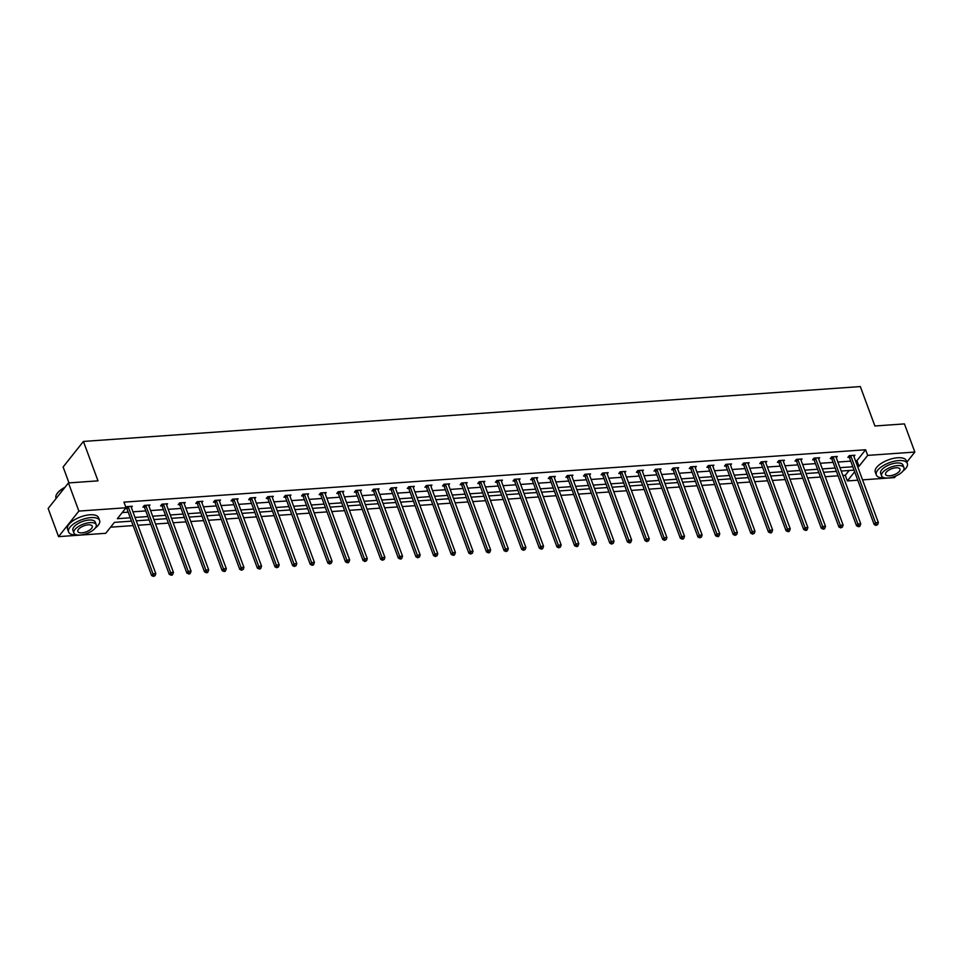 <?xml version="1.0" encoding="UTF-8"?>
<svg xmlns="http://www.w3.org/2000/svg" width="963" height="963" viewBox="0 0 963 963"><rect width="100%" height="100%" fill="white"/><g stroke="black" fill="none" stroke-linecap="round" stroke-linejoin="round"><path stroke-width="1.44" d="M68.999 482.896L63.113 466.983L83.42 441.439L860.32 386.572L874.898 425.995L904.438 423.901L914.85 452.056L906.845 462.132M895.843 475.963L894.543 477.6L862.559 479.863M857.78 480.2L847.368 480.934L854.663 471.774M842.854 475.469L845.285 475.301L847.368 480.934M110.601 527.182L133.135 525.593M137.926 525.256L150.758 524.341M155.549 524.004L168.381 523.102M173.171 522.765L186.015 521.862M190.794 521.513L203.638 520.61M208.417 520.273L221.261 519.37M226.04 519.033L238.884 518.118M243.663 517.781L256.507 516.878M261.286 516.541L274.13 515.638M278.909 515.301L291.753 514.386M296.532 514.049L309.376 513.147M314.155 512.81L326.999 511.895M331.778 511.558L344.622 510.655M349.4 510.318L362.244 509.415M367.023 509.078L379.867 508.163M384.646 507.826L397.49 506.923M402.269 506.586L415.113 505.683M419.892 505.334L432.736 504.431M437.515 504.094L450.359 503.192M455.138 502.855L467.982 501.94M472.761 501.603L485.605 500.7M490.384 500.363L503.228 499.46M508.007 499.123L520.851 498.208M525.629 497.871L538.473 496.968M543.264 496.631L556.096 495.716M560.887 495.379L573.719 494.476M578.51 494.139L591.342 493.237M596.133 492.9L608.965 491.985M613.756 491.648L626.588 490.745M631.379 490.408L644.211 489.505M649.002 489.168L661.834 488.253M666.625 487.916L679.457 487.013M684.248 486.676L697.08 485.761M701.871 485.424L714.702 484.521M719.493 484.184L732.325 483.282M737.116 482.945L749.948 482.03M754.739 481.693L767.571 480.79M772.362 480.453L785.194 479.55M789.985 479.201L802.829 478.298M807.608 477.961L820.452 477.058M825.231 476.721L838.075 475.806M131.498 521.152L114.428 522.355L105.725 533.297L58.562 536.632L78.87 511.088L126.045 507.754L117.342 518.696L130.258 517.793M78.87 511.088L68.457 482.932L48.15 508.476L58.562 536.632M148.976 506.261L149.975 505.021L144.318 505.419L142.945 507.14L144.209 507.056M184.234 503.769L185.221 502.53L179.563 502.927L178.191 504.648L179.455 504.564M219.48 501.278L220.467 500.038L214.821 500.435L213.449 502.168L214.713 502.072M254.726 498.798L255.713 497.546L250.067 497.943L248.695 499.677L249.959 499.58M289.971 496.306L290.958 495.054L285.313 495.464L283.941 497.185L285.204 497.101M325.217 493.814L326.204 492.575L320.559 492.972L319.186 494.693L320.45 494.609M360.463 491.323L361.45 490.083L355.804 490.48L354.432 492.201L355.696 492.117M395.709 488.843L396.696 487.591L391.05 487.988L389.678 489.722L390.942 489.625M430.955 486.351L431.942 485.099L426.296 485.508L424.924 487.23L426.188 487.146M466.2 483.859L467.187 482.619L461.542 483.017L460.17 484.738L461.433 484.654M501.446 481.368L502.433 480.128L496.788 480.525L495.415 482.246L496.679 482.162M536.692 478.876L537.679 477.636L532.033 478.033L530.661 479.767L531.925 479.67M571.938 476.396L572.925 475.144L567.279 475.553L565.907 477.275L567.171 477.179M607.184 473.904L608.171 472.664L602.525 473.062L601.153 474.783L602.417 474.699M642.429 471.413L643.416 470.173L637.771 470.57L636.399 472.291L637.662 472.207M677.675 468.921L678.674 467.681L673.017 468.078L671.644 469.812L672.908 469.715M712.921 466.441L713.92 465.189L708.262 465.586L706.89 467.32L708.154 467.224M748.167 463.949L749.166 462.709L743.508 463.107L742.136 464.828L743.4 464.744M783.425 461.458L784.412 460.218L778.754 460.615L777.382 462.336L778.646 462.252M818.67 458.966L819.657 457.726L814 458.123L812.628 459.857L813.891 459.76M853.916 456.486L854.903 455.234L849.258 455.631L847.885 457.365L849.149 457.269M122.205 512.581L128.175 512.16M132.954 511.822L145.798 510.92M150.577 510.571L163.421 509.668M168.2 509.331L181.044 508.428M185.823 508.091L198.667 507.176M203.446 506.839L216.29 505.936M221.069 505.599L233.913 504.696M238.692 504.359L251.536 503.444M256.314 503.107L269.159 502.205M273.937 501.867L286.781 500.965M291.56 500.616L304.404 499.713M309.183 499.376L322.027 498.473M326.806 498.136L339.65 497.221M344.429 496.884L357.273 495.981M362.064 495.644L374.896 494.741M379.687 494.404L392.519 493.489M397.31 493.152L410.142 492.249M414.933 491.912L427.765 490.998M432.556 490.661L445.388 489.758M450.178 489.421L463.01 488.518M467.801 488.181L480.633 487.266M485.424 486.929L498.256 486.026M503.047 485.689L515.879 484.786M520.67 484.437L533.502 483.534M538.293 483.197L551.125 482.294M555.916 481.957L568.748 481.043M573.539 480.706L586.371 479.803M591.162 479.466L603.994 478.563M608.785 478.226L621.629 477.311M626.407 476.974L639.251 476.071M644.03 475.734L656.874 474.819M661.653 474.482L674.497 473.579M679.276 473.242L692.12 472.339M696.899 472.002L709.743 471.088M714.522 470.751L727.366 469.848M732.145 469.511L744.989 468.608M749.768 468.271L762.612 467.356M767.391 467.019L780.235 466.116M785.014 465.779L797.858 464.864M802.636 464.527L815.48 463.624M820.259 463.287L833.103 462.384M837.882 462.047L850.726 461.133M855.505 460.796L856.901 460.699L865.605 449.757L123.962 502.132L126.045 507.754M836.293 457.726L837.28 456.486L831.635 456.883L830.262 458.605L831.514 458.52M801.047 460.218L802.035 458.966L796.377 459.375L795.005 461.096L796.269 461.012M765.79 462.697L766.789 461.458L761.131 461.855L759.759 463.588L761.023 463.492M730.544 465.189L731.543 463.949L725.885 464.347L724.513 466.068L725.777 465.984M695.298 467.681L696.297 466.441L690.64 466.838L689.267 468.56L690.531 468.475M660.052 470.173L661.039 468.921L655.394 469.33L654.021 471.051L655.285 470.967M624.806 472.664L625.794 471.413L620.148 471.81L618.776 473.543L620.04 473.447M589.561 475.144L590.548 473.904L584.902 474.302L583.53 476.035L584.794 475.939M554.315 477.636L555.302 476.396L549.656 476.793L548.284 478.515L549.548 478.43M519.069 480.128L520.056 478.888L514.411 479.285L513.038 481.006L514.302 480.922M483.823 482.619L484.81 481.368L479.165 481.765L477.792 483.498L479.056 483.402M448.577 485.099L449.565 483.859L443.919 484.257L442.547 485.99L443.811 485.894M413.332 487.591L414.319 486.351L408.673 486.748L407.301 488.47L408.565 488.385M378.086 490.083L379.073 488.843L373.427 489.24L372.055 490.961L373.319 490.877M342.84 492.575L343.827 491.323L338.182 491.72L336.809 493.453L338.073 493.357M307.594 495.054L308.581 493.814L302.936 494.212L301.563 495.945L302.827 495.849M272.348 497.546L273.336 496.306L267.69 496.703L266.318 498.425L267.582 498.34M237.103 500.038L238.09 498.798L232.444 499.195L231.072 500.916L232.336 500.832M201.857 502.53L202.844 501.278L197.186 501.687L195.814 503.408L197.078 503.312M166.611 505.009L167.598 503.769L161.94 504.167L160.568 505.9L161.832 505.804M131.353 507.501L132.352 506.261L126.695 506.658L125.972 507.573L126.719 508.452A1.324 0.987 38.5 0 1 126.96 508.873L151.612 575.537L152.985 573.816L128.332 507.14A1.324 0.987 38.5 0 0 128.091 506.731L127.959 506.574M126.586 508.295L125.551 508.368M68.457 482.932L97.997 480.85L83.42 441.439M865.605 449.757L867.687 455.391L914.85 452.056M854.049 470.137L841.217 471.039M836.426 471.376L823.594 472.279M818.803 472.616L805.971 473.531M801.18 473.868L788.348 474.771M783.557 475.108L770.725 476.011M765.934 476.36L753.102 477.263M748.311 477.6L735.479 478.503M730.688 478.84L717.856 479.755M713.065 480.092L700.221 480.994M695.442 481.331L682.598 482.234M677.82 482.571L664.976 483.486M660.197 483.823L647.353 484.726M642.574 485.063L629.73 485.978M624.951 486.315L612.107 487.218M607.328 487.555L594.484 488.458M589.705 488.795L576.861 489.71M572.082 490.047L559.238 490.949M554.459 491.286L541.615 492.189M536.836 492.526L523.992 493.441M519.213 493.778L506.369 494.681M501.591 495.018L488.747 495.933M483.968 496.27L471.124 497.173M466.345 497.51L453.501 498.413M448.722 498.75L435.878 499.665M431.099 500.002L418.255 500.904M413.476 501.242L400.632 502.144M395.853 502.493L383.009 503.396M378.23 503.733L365.386 504.636M360.607 504.973L347.763 505.888M342.984 506.225L330.14 507.128M325.35 507.465L312.518 508.368M307.727 508.705L294.895 509.62M290.104 509.957L277.272 510.859M272.481 511.197L259.649 512.111M254.858 512.448L242.026 513.351M237.235 513.688L224.403 514.591M219.612 514.928L206.78 515.843M201.989 516.18L189.157 517.083M184.366 517.42L171.534 518.323M166.743 518.672L153.911 519.575M149.121 519.912L136.289 520.814M857.588 466.429L858.984 466.333L867.687 455.391M135.037 517.456L147.881 516.541M152.66 516.204L165.504 515.301M170.282 514.964L183.126 514.061M187.905 513.712L200.749 512.81M205.528 512.472L218.372 511.57M223.151 511.233L235.995 510.318M240.774 509.981L253.618 509.078M258.397 508.741L271.241 507.838M276.02 507.501L288.864 506.586M293.643 506.249L306.487 505.346M311.266 505.009L324.11 504.094M328.889 503.757L341.733 502.855M346.524 502.517L359.355 501.615M364.146 501.278L376.978 500.363M381.769 500.026L394.601 499.123M399.392 498.786L412.224 497.883M417.015 497.546L429.847 496.631M434.638 496.294L447.47 495.391M452.261 495.054L465.093 494.139M469.884 493.802L482.716 492.9M487.507 492.562L500.339 491.66M505.13 491.323L517.962 490.408M522.753 490.071L535.584 489.168M540.375 488.831L553.207 487.928M557.998 487.579L570.83 486.676M575.621 486.339L588.453 485.436M593.244 485.099L606.088 484.184M610.867 483.847L623.711 482.945M628.49 482.607L641.334 481.705M646.113 481.368L658.957 480.453M663.736 480.116L676.58 479.213M681.359 478.876L694.203 477.961M698.982 477.624L711.826 476.721M716.604 476.384L729.448 475.481M734.227 475.144L747.071 474.229M751.85 473.892L764.694 472.989M769.473 472.652L782.317 471.75M787.096 471.401L799.94 470.498M804.719 470.161L817.563 469.258M822.342 468.921L835.186 468.006M839.965 467.669L852.809 466.766M845.285 475.301L849.125 470.486M856.901 460.699L858.984 466.333M850.883 456.125L849.51 457.846L874.163 524.51L875.548 522.789L850.883 456.125A1.324 0.987 38.5 0 0 850.642 455.704L850.522 455.547M876.523 524.715L875.969 525.401L877.654 524.63L876.523 524.715L875.548 522.789L878.364 522.584L853.7 455.92A1.324 0.987 38.5 0 1 853.627 455.499L853.639 455.33M849.51 457.846A1.324 0.987 38.5 0 0 849.27 457.437L848.547 456.522M874.163 524.51L875.969 525.401M877.654 524.63L878.364 522.584M902.969 471.051A16.54 6.958 159.7 0 0 907.339 463.468A16.54 6.958 159.7 0 0 898.684 460.579A16.54 6.958 159.7 0 0 882.493 466.092A16.54 6.958 159.7 0 0 876.306 474.94A16.54 6.958 159.7 0 0 884.564 477.865M907.339 463.468L906.291 460.651A16.54 6.958 159.7 0 0 897.648 457.762A16.54 6.958 159.7 0 0 881.446 463.275A16.54 6.958 159.7 0 0 875.271 472.123L876.306 474.94M881.614 475.927L880.651 473.339A11.905 5.008 -20.3 0 1 885.105 466.959A11.905 5.008 -20.3 0 1 896.758 462.986A11.905 5.008 -20.3 0 1 902.993 465.069L903.956 467.669A11.905 5.008 159.7 0 0 897.721 465.586A11.905 5.008 159.7 0 0 886.068 469.547A11.905 5.008 159.7 0 0 881.614 475.927A11.905 5.008 159.7 0 0 887.838 478.009A11.905 5.008 159.7 0 0 899.502 474.037A11.905 5.008 159.7 0 0 903.956 467.669M895.963 467.789A7.68 3.226 159.7 0 0 888.452 470.353A7.68 3.226 159.7 0 0 885.587 474.458A7.68 3.226 159.7 0 0 889.595 475.794A7.68 3.226 159.7 0 0 897.107 473.242A7.68 3.226 159.7 0 0 899.984 469.137A7.68 3.226 159.7 0 0 895.963 467.789M95.241 528.085A16.54 6.958 159.7 0 0 99.61 520.501A16.54 6.958 159.7 0 0 90.955 517.613A16.54 6.958 159.7 0 0 74.765 523.126A16.54 6.958 159.7 0 0 68.578 531.985A16.54 6.958 159.7 0 0 76.823 534.898M99.61 520.501L98.563 517.685A16.54 6.958 159.7 0 0 89.908 514.796A16.54 6.958 159.7 0 0 73.718 520.309A16.54 6.958 159.7 0 0 67.53 529.169L68.578 531.985M73.874 532.96L72.923 530.372A11.905 5.008 -20.3 0 1 77.377 523.992A11.905 5.008 -20.3 0 1 89.029 520.032A11.905 5.008 -20.3 0 1 95.265 522.115L96.216 524.703A11.905 5.008 159.7 0 0 89.992 522.62A11.905 5.008 159.7 0 0 78.328 526.592A11.905 5.008 159.7 0 0 73.874 532.96A11.905 5.008 159.7 0 0 80.11 535.043A11.905 5.008 159.7 0 0 91.762 531.082A11.905 5.008 159.7 0 0 96.216 524.703M88.235 524.823A7.68 3.226 159.7 0 0 80.723 527.387A7.68 3.226 159.7 0 0 77.847 531.492A7.68 3.226 159.7 0 0 81.867 532.84A7.68 3.226 159.7 0 0 89.378 530.276A7.68 3.226 159.7 0 0 92.243 526.171A7.68 3.226 159.7 0 0 88.235 524.823M64.714 487.651A16.54 6.958 159.7 0 0 56.648 494.296A16.54 6.958 159.7 0 0 55.998 497.967L56.155 498.413M56.769 494.103A16.142 6.789 -20.3 0 1 56.877 493.911A16.142 6.789 -20.3 0 1 64.99 487.302M833.26 457.365L831.888 459.098L856.54 525.762L857.913 524.028L833.26 457.365A1.324 0.987 38.5 0 0 833.019 456.956L832.899 456.787M858.9 525.954L858.346 526.641L859.478 526.568L860.019 525.87L858.9 525.954L857.913 524.028L860.741 523.836L836.077 457.172A1.324 0.987 38.5 0 1 836.004 456.739L836.016 456.57M831.888 459.098A1.324 0.987 38.5 0 0 831.647 458.677L830.925 457.762M856.54 525.762L858.346 526.641M860.019 525.87L860.741 523.836M815.637 458.617L814.265 460.338L838.917 527.002L840.29 525.28L815.637 458.617A1.324 0.987 38.5 0 0 815.396 458.195L815.264 458.039M841.277 527.194L840.723 527.893L842.396 527.122L841.277 527.194L840.29 525.28L843.119 525.076L818.454 458.412A1.324 0.987 38.5 0 1 818.381 457.991L818.394 457.81M814.265 460.338A1.324 0.987 38.5 0 0 814.024 459.917L813.302 459.014M838.917 527.002L840.723 527.893M842.396 527.122L843.119 525.076M798.014 459.857L796.642 461.578L821.295 528.242L822.667 526.52L798.014 459.857A1.324 0.987 38.5 0 0 797.773 459.435L797.641 459.279M823.654 528.446L823.1 529.132L824.232 529.048L824.773 528.362L823.654 528.446L822.667 526.52L825.496 526.328L800.831 459.652A1.324 0.987 38.5 0 1 800.759 459.231L800.771 459.062M796.642 461.578A1.324 0.987 38.5 0 0 796.401 461.169L795.679 460.254M821.295 528.242L823.1 529.132M824.773 528.362L825.496 526.328M780.391 461.096L779.019 462.83L803.672 529.494L805.044 527.76L780.391 461.096A1.324 0.987 38.5 0 0 780.15 460.687L780.018 460.531M806.031 529.686L805.477 530.372L806.609 530.3L807.15 529.614L806.031 529.686L805.044 527.76L807.873 527.568L783.208 460.904A1.324 0.987 38.5 0 1 783.136 460.47L783.148 460.302M779.019 462.83A1.324 0.987 38.5 0 0 778.778 462.409L778.056 461.506M803.672 529.494L805.477 530.372M807.15 529.614L807.873 527.568M762.768 462.348L761.396 464.07L786.049 530.733L787.421 529.012L762.768 462.348A1.324 0.987 38.5 0 0 762.527 461.927L762.395 461.771M788.408 530.938L787.854 531.624L788.986 531.54L789.528 530.854L788.408 530.938L787.421 529.012L790.25 528.807L765.585 462.144A1.324 0.987 38.5 0 1 765.513 461.722L765.525 461.554M761.396 464.07A1.324 0.987 38.5 0 0 761.155 463.66L760.433 462.746M786.049 530.733L787.854 531.624M789.528 530.854L790.25 528.807M745.145 463.588L743.773 465.31L768.426 531.985L769.798 530.252L745.145 463.588A1.324 0.987 38.5 0 0 744.905 463.179L744.772 463.01M770.773 532.178L770.231 532.864L771.363 532.792L771.905 532.094L770.773 532.178L769.798 530.252L772.627 530.059L747.962 463.384A1.324 0.987 38.5 0 1 747.89 462.962L747.902 462.794M743.773 465.31A1.324 0.987 38.5 0 0 743.532 464.9L742.81 463.985M768.426 531.985L770.231 532.864M771.905 532.094L772.627 530.059M727.522 464.828L726.15 466.561L750.803 533.225L752.175 531.504L727.522 464.828A1.324 0.987 38.5 0 0 727.282 464.419L727.149 464.262M753.15 533.418L752.609 534.116L754.282 533.346L753.15 533.418L752.175 531.504L755.004 531.299L730.339 464.635A1.324 0.987 38.5 0 1 730.267 464.202L730.279 464.034M726.15 466.561A1.324 0.987 38.5 0 0 725.909 466.14L725.187 465.237M750.803 533.225L752.609 534.116M754.282 533.346L755.004 531.299M709.9 466.08L708.527 467.801L733.18 534.465L734.552 532.744L709.9 466.08A1.324 0.987 38.5 0 0 709.659 465.659L709.526 465.502M735.527 534.67L734.986 535.356L736.659 534.585L735.527 534.67L734.552 532.744L737.381 532.539L712.716 465.875A1.324 0.987 38.5 0 1 712.644 465.454L712.656 465.285M708.527 467.801A1.324 0.987 38.5 0 0 708.287 467.392L707.564 466.477M733.18 534.465L734.986 535.356M736.659 534.585L737.381 532.539M692.277 467.32L690.904 469.053L715.557 535.717L716.929 533.984L692.277 467.32A1.324 0.987 38.5 0 0 692.036 466.911L691.903 466.742M717.904 535.909L717.363 536.596L718.494 536.523L719.036 535.825L717.904 535.909L716.929 533.984L719.758 533.791L695.093 467.127A1.324 0.987 38.5 0 1 695.021 466.694L695.033 466.525M690.904 469.053A1.324 0.987 38.5 0 0 690.664 468.632L689.941 467.729M715.557 535.717L717.363 536.596M719.036 535.825L719.758 533.791M674.654 468.572L673.281 470.293L697.934 536.957L699.307 535.235L674.654 468.572A1.324 0.987 38.5 0 0 674.413 468.15L674.281 467.994M700.282 537.149L699.74 537.848L701.413 537.077L700.282 537.149L699.307 535.235L702.135 535.031L677.471 468.367A1.324 0.987 38.5 0 1 677.398 467.946L677.41 467.765M673.281 470.293A1.324 0.987 38.5 0 0 673.041 469.884L672.318 468.969M697.934 536.957L699.74 537.848M701.413 537.077L702.135 535.031M657.031 469.812L655.659 471.533L680.311 538.209L681.684 536.475L657.031 469.812A1.324 0.987 38.5 0 0 656.79 469.402L656.658 469.234M682.659 538.401L682.117 539.087L683.249 539.015L683.79 538.317L682.659 538.401L681.684 536.475L684.512 536.283L659.848 469.607A1.324 0.987 38.5 0 1 659.775 469.186L659.775 469.017M655.659 471.533A1.324 0.987 38.5 0 0 655.418 471.124L654.696 470.209M680.311 538.209L682.117 539.087M683.79 538.317L684.512 536.283M639.408 471.051L638.036 472.785L662.688 539.449L664.061 537.727L639.408 471.051A1.324 0.987 38.5 0 0 639.167 470.642L639.035 470.486M665.036 539.641L664.494 540.339L666.167 539.569L665.036 539.641L664.061 537.727L666.89 537.523L642.225 470.859A1.324 0.987 38.5 0 1 642.152 470.426L642.152 470.257M638.036 472.785A1.324 0.987 38.5 0 0 637.795 472.364L637.073 471.461M662.688 539.449L664.494 540.339M666.167 539.569L666.89 537.523M621.773 472.303L620.401 474.025L645.066 540.688L646.438 538.967L621.773 472.303A1.324 0.987 38.5 0 0 621.544 471.882L621.412 471.726M647.413 540.893L646.871 541.579L648.544 540.809L647.413 540.893L646.438 538.967L649.267 538.762L624.602 472.099A1.324 0.987 38.5 0 1 624.53 471.677L624.53 471.509M620.401 474.025A1.324 0.987 38.5 0 0 620.172 473.615L619.45 472.701M645.066 540.688L646.871 541.579M648.544 540.809L649.267 538.762M604.15 473.543L602.778 475.265L627.443 541.94L628.815 540.207L604.15 473.543A1.324 0.987 38.5 0 0 603.921 473.134L603.789 472.965M629.79 542.133L629.248 542.819L630.38 542.747L630.921 542.049L629.79 542.133L628.815 540.207L631.644 540.014L606.979 473.351A1.324 0.987 38.5 0 1 606.907 472.917L606.907 472.749M602.778 475.265A1.324 0.987 38.5 0 0 602.549 474.855L601.827 473.94M627.443 541.94L629.248 542.819M630.921 542.049L631.644 540.014M586.527 474.783L585.155 476.516L609.82 543.18L611.192 541.459L586.527 474.783A1.324 0.987 38.5 0 0 586.298 474.374L586.166 474.217M612.167 543.373L611.625 544.071L613.299 543.301L612.167 543.373L611.192 541.459L614.021 541.254L589.356 474.59A1.324 0.987 38.5 0 1 589.284 474.169L589.284 473.989M585.155 476.516A1.324 0.987 38.5 0 0 584.926 476.095L584.204 475.192M609.82 543.18L611.625 544.071M613.299 543.301L614.021 541.254M568.904 476.035L567.532 477.756L592.197 544.42L593.569 542.699L568.904 476.035A1.324 0.987 38.5 0 0 568.676 475.614L568.543 475.457M594.544 544.625L594.002 545.311L595.676 544.54L594.544 544.625L593.569 542.699L596.398 542.506L571.733 475.83A1.324 0.987 38.5 0 1 571.661 475.409L571.661 475.241M567.532 477.756A1.324 0.987 38.5 0 0 567.303 477.347L566.569 476.432M592.197 544.42L594.002 545.311M595.676 544.54L596.398 542.506M551.281 477.275L549.909 479.008L574.574 545.672L575.946 543.939L551.281 477.275A1.324 0.987 38.5 0 0 551.053 476.866L550.92 476.697M576.921 545.865L576.38 546.551L577.499 546.478L578.053 545.78L576.921 545.865L575.946 543.939L578.775 543.746L554.11 477.082A1.324 0.987 38.5 0 1 554.038 476.649L554.038 476.48M549.909 479.008A1.324 0.987 38.5 0 0 549.68 478.587L548.946 477.684M574.574 545.672L576.38 546.551M578.053 545.78L578.775 543.746M533.658 478.527L532.286 480.248L556.951 546.912L558.323 545.19L533.658 478.527A1.324 0.987 38.5 0 0 533.43 478.105L533.297 477.949M559.298 547.104L558.757 547.803L560.43 547.032L559.298 547.104L558.323 545.19L561.152 544.986L536.487 478.322A1.324 0.987 38.5 0 1 536.415 477.901L536.415 477.732M532.286 480.248A1.324 0.987 38.5 0 0 532.058 479.839L531.323 478.924M556.951 546.912L558.757 547.803M560.43 547.032L561.152 544.986M516.036 479.767L514.663 481.488L539.328 548.164L540.7 546.43L516.036 479.767A1.324 0.987 38.5 0 0 515.807 479.357L515.674 479.189M541.675 548.356L541.134 549.042L542.253 548.97L542.807 548.272L541.675 548.356L540.7 546.43L543.529 546.238L518.864 479.562A1.324 0.987 38.5 0 1 518.792 479.141L518.792 478.972M514.663 481.488A1.324 0.987 38.5 0 0 514.435 481.079L513.7 480.164M539.328 548.164L541.134 549.042M542.807 548.272L543.529 546.238M498.413 481.006L497.04 482.74L521.705 549.404L523.078 547.682L498.413 481.006A1.324 0.987 38.5 0 0 498.184 480.597L498.052 480.441M524.053 549.596L523.499 550.294L525.184 549.524L524.053 549.596L523.078 547.682L525.906 547.478L501.242 480.814A1.324 0.987 38.5 0 1 501.169 480.381L501.169 480.212M497.04 482.74A1.324 0.987 38.5 0 0 496.812 482.319L496.077 481.416M521.705 549.404L523.499 550.294M525.184 549.524L525.906 547.478M480.79 482.258L479.418 483.98L504.082 550.643L505.455 548.922L480.79 482.258A1.324 0.987 38.5 0 0 480.561 481.837L480.429 481.681M506.43 550.848L505.876 551.534L507.561 550.764L506.43 550.848L505.455 548.922L508.283 548.717L483.619 482.054A1.324 0.987 38.5 0 1 483.546 481.632L483.546 481.464M479.418 483.98A1.324 0.987 38.5 0 0 479.189 483.57L478.455 482.656M504.082 550.643L505.876 551.534M507.561 550.764L508.283 548.717M463.167 483.498L461.795 485.232L486.459 551.895L487.832 550.162L463.167 483.498A1.324 0.987 38.5 0 0 462.938 483.089L462.806 482.92M488.807 552.088L488.253 552.774L489.385 552.702L489.938 552.004L488.807 552.088L487.832 550.162L490.649 549.969L465.996 483.306A1.324 0.987 38.5 0 1 465.923 482.872L465.923 482.704M461.795 485.232A1.324 0.987 38.5 0 0 461.566 484.81L460.832 483.908M486.459 551.895L488.253 552.774M489.938 552.004L490.649 549.969M445.544 484.75L444.172 486.471L468.837 553.135L470.209 551.414L445.544 484.75A1.324 0.987 38.5 0 0 445.303 484.329L445.183 484.172M471.184 553.328L470.63 554.026L472.315 553.256L471.184 553.328L470.209 551.414L473.026 551.209L448.373 484.545A1.324 0.987 38.5 0 1 448.301 484.124L448.301 483.944M444.172 486.471A1.324 0.987 38.5 0 0 443.931 486.05L443.209 485.147M468.837 553.135L470.63 554.026M472.315 553.256L473.026 551.209M427.921 485.99L426.549 487.711L451.214 554.387L452.586 552.654L427.921 485.99A1.324 0.987 38.5 0 0 427.68 485.569L427.56 485.412M453.561 554.58L453.007 555.266L454.139 555.194L454.692 554.495L453.561 554.58L452.586 552.654L455.403 552.461L430.75 485.785A1.324 0.987 38.5 0 1 430.678 485.364L430.678 485.196M426.549 487.711A1.324 0.987 38.5 0 0 426.308 487.302L425.586 486.387M451.214 554.387L453.007 555.266M454.692 554.495L455.403 552.461M410.298 487.23L408.926 488.963L433.591 555.627L434.963 553.906L410.298 487.23A1.324 0.987 38.5 0 0 410.057 486.821L409.937 486.664M435.938 555.82L435.384 556.518L437.07 555.747L435.938 555.82L434.963 553.906L437.78 553.701L413.127 487.037A1.324 0.987 38.5 0 1 413.055 486.604L413.055 486.435M408.926 488.963A1.324 0.987 38.5 0 0 408.685 488.542L407.963 487.639M433.591 555.627L435.384 556.518M437.07 555.747L437.78 553.701M392.675 488.482L391.303 490.203L415.968 556.867L417.34 555.145L392.675 488.482A1.324 0.987 38.5 0 0 392.435 488.06L392.314 487.904M418.315 557.071L417.761 557.758L419.447 556.987L418.315 557.071L417.34 555.145L420.157 554.941L395.504 488.277A1.324 0.987 38.5 0 1 395.432 487.856L395.432 487.687M391.303 490.203A1.324 0.987 38.5 0 0 391.062 489.794L390.34 488.879M415.968 556.867L417.761 557.758M419.447 556.987L420.157 554.941M375.052 489.722L373.68 491.443L398.345 558.119L399.717 556.385L375.052 489.722A1.324 0.987 38.5 0 0 374.812 489.312L374.691 489.144M400.692 558.311L400.139 558.997L401.27 558.925L401.824 558.227L400.692 558.311L399.717 556.385L402.534 556.193L377.881 489.529A1.324 0.987 38.5 0 1 377.809 489.096L377.809 488.927M373.68 491.443A1.324 0.987 38.5 0 0 373.439 491.034L372.717 490.119M398.345 558.119L400.139 558.997M401.824 558.227L402.534 556.193M357.429 490.961L356.057 492.695L380.722 559.359L382.094 557.637L357.429 490.961A1.324 0.987 38.5 0 0 357.189 490.552L357.068 490.396M383.069 559.551L382.516 560.249L384.201 559.479L383.069 559.551L382.094 557.637L384.911 557.433L360.258 490.769A1.324 0.987 38.5 0 1 360.186 490.336L360.186 490.167M356.057 492.695A1.324 0.987 38.5 0 0 355.816 492.274L355.094 491.371M380.722 559.359L382.516 560.249M384.201 559.479L384.911 557.433M339.807 492.213L338.434 493.935L363.099 560.598L364.471 558.877L339.807 492.213A1.324 0.987 38.5 0 0 339.566 491.792L339.445 491.636M365.446 560.803L364.893 561.489L366.578 560.719L365.446 560.803L364.471 558.877L367.288 558.672L342.635 492.009A1.324 0.987 38.5 0 1 342.563 491.587L342.563 491.419M338.434 493.935A1.324 0.987 38.5 0 0 338.194 493.525L337.471 492.611M363.099 560.598L364.893 561.489M366.578 560.719L367.288 558.672M322.184 493.453L320.811 495.187L345.476 561.85L346.849 560.117L322.184 493.453A1.324 0.987 38.5 0 0 321.943 493.044L321.823 492.875M347.824 562.043L347.27 562.729L348.401 562.657L348.955 561.959L347.824 562.043L346.849 560.117L349.665 559.924L325.013 493.261A1.324 0.987 38.5 0 1 324.928 492.827L324.94 492.659M320.811 495.187A1.324 0.987 38.5 0 0 320.571 494.765L319.848 493.863M345.476 561.85L347.27 562.729M348.955 561.959L349.665 559.924M304.561 494.705L303.189 496.427L327.853 563.09L329.226 561.369L304.561 494.705A1.324 0.987 38.5 0 0 304.32 494.284L304.2 494.127M330.201 563.283L329.647 563.981L331.332 563.211L330.201 563.283L329.226 561.369L332.042 561.164L307.39 494.501A1.324 0.987 38.5 0 1 307.305 494.079L307.317 493.911M303.189 496.427A1.324 0.987 38.5 0 0 302.948 496.017L302.226 495.102M327.853 563.09L329.647 563.981M331.332 563.211L332.042 561.164M286.938 495.945L285.566 497.666L310.23 564.342L311.603 562.609L286.938 495.945A1.324 0.987 38.5 0 0 286.697 495.536L286.577 495.367M312.578 564.535L312.024 565.221L313.156 565.149L313.709 564.45L312.578 564.535L311.603 562.609L314.42 562.416L289.767 495.74A1.324 0.987 38.5 0 1 289.682 495.319L289.694 495.151M285.566 497.666A1.324 0.987 38.5 0 0 285.325 497.257L284.603 496.342M310.23 564.342L312.024 565.221M313.709 564.45L314.42 562.416M269.315 497.185L267.943 498.918L292.608 565.582L293.98 563.861L269.315 497.185A1.324 0.987 38.5 0 0 269.074 496.776L268.954 496.619M294.955 565.775L294.401 566.473L296.086 565.702L294.955 565.775L293.98 563.861L296.797 563.656L272.144 496.992A1.324 0.987 38.5 0 1 272.06 496.559L272.072 496.39M267.943 498.918A1.324 0.987 38.5 0 0 267.702 498.497L266.98 497.594M292.608 565.582L294.401 566.473M296.086 565.702L296.797 563.656M251.692 498.437L250.32 500.158L274.985 566.822L276.357 565.1L251.692 498.437A1.324 0.987 38.5 0 0 251.451 498.015L251.331 497.859M277.332 567.026L276.778 567.713L278.463 566.942L277.332 567.026L276.357 565.1L279.174 564.896L254.521 498.232A1.324 0.987 38.5 0 1 254.437 497.811L254.449 497.642M250.32 500.158A1.324 0.987 38.5 0 0 250.079 499.749L249.357 498.834M274.985 566.822L276.778 567.713M278.463 566.942L279.174 564.896M234.069 499.677L232.697 501.41L257.35 568.074L258.734 566.34L234.069 499.677A1.324 0.987 38.5 0 0 233.828 499.267L233.708 499.099M259.709 568.266L259.155 568.952L260.287 568.88L260.841 568.182L259.709 568.266L258.734 566.34L261.551 566.148L236.886 499.484A1.324 0.987 38.5 0 1 236.814 499.051L236.826 498.882M232.697 501.41A1.324 0.987 38.5 0 0 232.456 500.989L231.734 500.074M257.35 568.074L259.155 568.952M260.841 568.182L261.551 566.148M216.446 500.929L215.074 502.65L239.727 569.314L241.099 567.592L216.446 500.929A1.324 0.987 38.5 0 0 216.206 500.507L216.085 500.351M242.086 569.506L241.532 570.204L243.206 569.434L242.086 569.506L241.099 567.592L243.928 567.388L219.263 500.724A1.324 0.987 38.5 0 1 219.191 500.303L219.203 500.122M215.074 502.65A1.324 0.987 38.5 0 0 214.833 502.229L214.111 501.326M239.727 569.314L241.532 570.204M243.206 569.434L243.928 567.388M198.823 502.168L197.451 503.89L222.104 570.553L223.476 568.832L198.823 502.168A1.324 0.987 38.5 0 0 198.583 501.747L198.45 501.591M224.463 570.758L223.91 571.444L225.041 571.36L225.583 570.674L224.463 570.758L223.476 568.832L226.305 568.639L201.64 501.964A1.324 0.987 38.5 0 1 201.568 501.542L201.58 501.374M197.451 503.89A1.324 0.987 38.5 0 0 197.21 503.48L196.488 502.566M222.104 570.553L223.91 571.444M225.583 570.674L226.305 568.639M181.2 503.408L179.828 505.142L204.481 571.805L205.853 570.072L181.2 503.408A1.324 0.987 38.5 0 0 180.96 502.999L180.827 502.842M206.84 571.998L206.287 572.684L207.418 572.612L207.96 571.926L206.84 571.998L205.853 570.072L208.682 569.879L184.017 503.216A1.324 0.987 38.5 0 1 183.945 502.782L183.957 502.614M179.828 505.142A1.324 0.987 38.5 0 0 179.587 504.72L178.865 503.818M204.481 571.805L206.287 572.684M207.96 571.926L208.682 569.879M163.578 504.66L162.205 506.382L186.858 573.045L188.23 571.324L163.578 504.66A1.324 0.987 38.5 0 0 163.337 504.239L163.204 504.082M189.217 573.25L188.664 573.936L189.795 573.852L190.337 573.166L189.217 573.25L188.23 571.324L191.059 571.119L166.394 504.456A1.324 0.987 38.5 0 1 166.322 504.034L166.334 503.866M162.205 506.382A1.324 0.987 38.5 0 0 161.965 505.972L161.242 505.057M186.858 573.045L188.664 573.936M190.337 573.166L191.059 571.119M145.955 505.9L144.582 507.621L169.235 574.297L170.607 572.564L145.955 505.9A1.324 0.987 38.5 0 0 145.714 505.491L145.582 505.322M171.595 574.49L171.041 575.176L172.172 575.104L172.714 574.405L171.595 574.49L170.607 572.564L173.436 572.371L148.771 505.695A1.324 0.987 38.5 0 1 148.699 505.274L148.711 505.106M144.582 507.621A1.324 0.987 38.5 0 0 144.342 507.212L143.619 506.297M169.235 574.297L171.041 575.176M172.714 574.405L173.436 572.371M153.972 575.73L153.418 576.428L155.091 575.657L153.972 575.73L152.985 573.816L155.813 573.611L131.149 506.947A1.324 0.987 38.5 0 1 131.076 506.514L131.088 506.345M151.612 575.537L153.418 576.428M155.091 575.657L155.813 573.611M850.642 455.704L849.27 457.437M833.019 456.956L831.647 458.677M815.396 458.195L814.024 459.917M797.773 459.435L796.401 461.169M780.15 460.687L778.778 462.409M762.527 461.927L761.155 463.66M744.905 463.179L743.532 464.9M727.282 464.419L725.909 466.14M709.659 465.659L708.287 467.392M692.036 466.911L690.664 468.632M674.413 468.15L673.041 469.884M656.79 469.402L655.418 471.124M639.167 470.642L637.795 472.364M621.544 471.882L620.172 473.615M603.921 473.134L602.549 474.855M586.298 474.374L584.926 476.095M568.676 475.614L567.303 477.347M551.053 476.866L549.68 478.587M533.43 478.105L532.058 479.839M515.807 479.357L514.435 481.079M498.184 480.597L496.812 482.319M480.561 481.837L479.189 483.57M462.938 483.089L461.566 484.81M445.303 484.329L443.931 486.05M427.68 485.569L426.308 487.302M410.057 486.821L408.685 488.542M392.435 488.06L391.062 489.794M374.812 489.312L373.439 491.034M357.189 490.552L355.816 492.274M339.566 491.792L338.194 493.525M321.943 493.044L320.571 494.765M304.32 494.284L302.948 496.017M286.697 495.536L285.325 497.257M269.074 496.776L267.702 498.497M251.451 498.015L250.079 499.749M233.828 499.267L232.456 500.989M216.206 500.507L214.833 502.229M198.583 501.747L197.21 503.48M180.96 502.999L179.587 504.72M163.337 504.239L161.965 505.972M145.714 505.491L144.342 507.212M128.332 507.14L126.96 508.873M128.091 506.731L126.719 508.452"/></g></svg>
